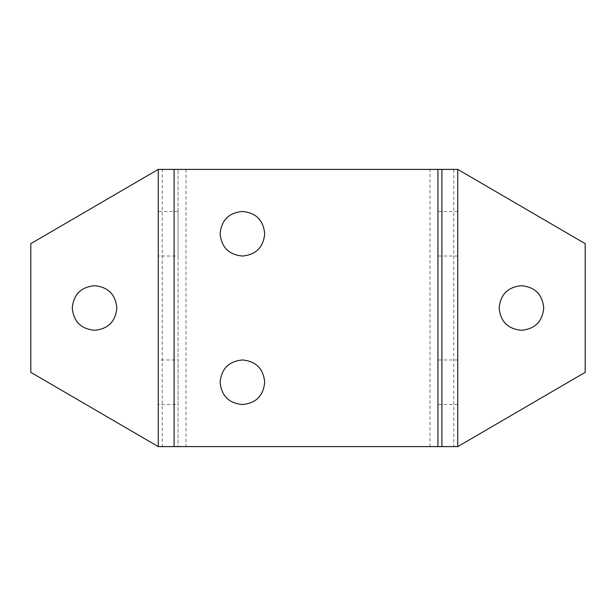 <?xml version="1.0" encoding="UTF-8"?>
<svg xmlns="http://www.w3.org/2000/svg" width="616" height="616" viewBox="0 0 616 616"><rect width="100%" height="100%" fill="white"/><g stroke="black" fill="none" stroke-linecap="round" stroke-linejoin="round"><path stroke-width="0.46" stroke-dasharray="3.08 2.31" d="M173.427 446.6L162.224 446.6L162.224 169.4L437.938 169.4L437.938 446.6L178.062 446.6L178.062 169.4L178.062 446.6L173.427 446.6M437.938 169.4L453.776 169.4L453.776 446.6L437.938 446.6L437.938 169.4L437.938 446.6M94.548 330.276C108.123 328.998 115.546 321.575 116.824 308C115.546 294.425 108.123 287.002 94.548 285.724C80.973 287.002 73.55 294.425 72.272 308C73.55 321.575 80.973 328.998 94.548 330.276M437.938 233.749L437.938 211.473L437.938 233.749M437.938 382.251L437.938 359.975L437.938 382.251M242.411 256.025C255.994 254.755 263.417 247.324 264.688 233.749C263.417 220.174 255.994 212.751 242.411 211.473C228.836 212.751 221.414 220.174 220.143 233.749C221.414 247.324 228.836 254.755 242.411 256.025M242.411 404.527C255.994 403.249 263.417 395.826 264.688 382.251C263.417 368.676 255.994 361.245 242.411 359.975C228.836 361.245 221.414 368.676 220.143 382.251C221.414 395.826 228.836 403.249 242.411 404.527M453.776 446.6L457.734 446.6L457.734 169.4L453.776 169.4M178.062 404.527L178.062 359.975L178.062 404.527L158.266 404.527L158.266 359.975L178.062 359.975M178.062 256.025L178.062 211.473L178.062 256.025L158.266 256.025L158.266 233.749M162.224 169.4L158.266 169.4L30.8 243.651L30.8 372.349L158.266 446.6L162.224 446.6M178.062 211.473L158.266 211.473L158.266 256.025M158.266 382.251L158.266 359.975M457.734 404.527L437.938 404.527M457.734 359.975L437.938 359.975M457.734 256.025L437.938 256.025M457.734 211.473L437.938 211.473M521.452 330.276C535.027 328.998 542.457 321.575 543.728 308C542.457 294.425 535.027 287.002 521.452 285.724C507.877 287.002 500.454 294.425 499.176 308C500.454 321.575 507.877 328.998 521.452 330.276M457.742 446.6L457.742 169.4L585.2 243.651L585.2 372.349L457.742 446.6M185.986 169.4L185.986 446.6M430.014 446.6L430.014 169.4"/><path stroke-width="0.92" d="M162.901 446.6L174.105 446.6L174.105 169.4L158.266 169.4L158.266 446.6L162.901 446.6M453.099 169.4L441.895 169.4L441.895 446.6L457.734 446.6L457.734 169.4L453.099 169.4M116.824 308C115.546 321.575 108.123 328.998 94.548 330.276C80.973 328.998 73.55 321.575 72.272 308C73.55 294.425 80.973 287.002 94.548 285.724C108.123 287.002 115.546 294.425 116.824 308M441.895 446.6L437.938 446.6L437.938 169.4L441.895 169.4M174.105 169.4L437.938 169.4M457.734 211.473L457.734 256.025L457.734 211.473M457.734 359.975L457.734 404.527L457.734 359.975M437.938 446.6L174.105 446.6M158.266 169.4L158.266 446.6L30.8 372.349L30.8 243.651L158.266 169.4M158.266 404.527L158.266 382.251M158.266 233.749L158.266 211.473M220.143 382.251C221.414 368.676 228.836 361.245 242.411 359.975C255.994 361.245 263.417 368.676 264.688 382.251C263.417 395.826 255.994 403.249 242.411 404.527C228.836 403.249 221.414 395.826 220.143 382.251M220.143 233.749C221.414 220.174 228.836 212.751 242.411 211.473C255.994 212.751 263.417 220.174 264.688 233.749C263.417 247.324 255.994 254.755 242.411 256.025C228.836 254.755 221.414 247.324 220.143 233.749M543.728 308C542.457 321.575 535.027 328.998 521.452 330.276C507.877 328.998 500.454 321.575 499.176 308C500.454 294.425 507.877 287.002 521.452 285.724C535.027 287.002 542.457 294.425 543.728 308M457.742 446.6L457.742 169.4L585.2 243.651L585.2 372.349L457.742 446.6"/></g></svg>
